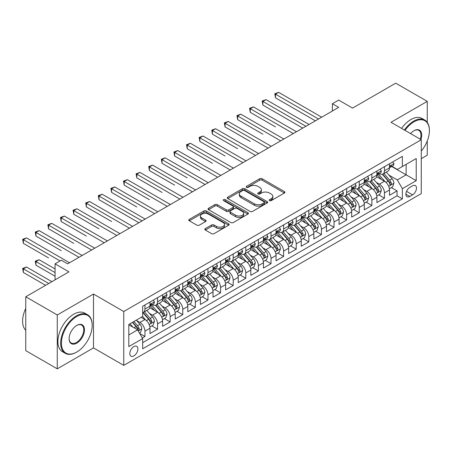 <?xml version="1.0" encoding="UTF-8"?>
<svg xmlns="http://www.w3.org/2000/svg" width="452" height="452" viewBox="0 0 452 452"><rect width="100%" height="100%" fill="white"/><g stroke="black" fill="none" stroke-linecap="round" stroke-linejoin="round"><path stroke-width="0.68" d="M269.528 200.62A1.226 0.706 0 0 0 271.256 200.62L284.404 193.032A1.751 1.011 0 0 0 284.918 192.315A1.751 1.011 0 0 0 284.404 191.603L262.132 178.743A1.751 1.011 0 0 0 259.657 178.743L246.509 186.331A1.226 0.706 0 0 0 246.154 186.834A1.226 0.706 0 0 0 246.509 187.331A1.226 0.706 0 0 0 248.244 187.331L249.945 186.348A5.599 3.232 0 0 1 257.866 186.348L259.719 187.422A5.599 3.232 0 0 1 261.358 189.71A5.599 3.232 0 0 1 259.719 191.993L258.019 192.976A1.226 0.706 0 0 0 257.663 193.479A1.226 0.706 0 0 0 258.019 193.976A1.226 0.706 0 0 0 259.753 193.976L261.454 192.993A5.599 3.232 0 0 1 269.369 192.993L271.228 194.066A5.599 3.232 0 0 1 272.867 196.354A5.599 3.232 0 0 1 271.228 198.637L269.528 199.62A1.226 0.706 0 0 0 269.166 200.117A1.226 0.706 0 0 0 269.528 200.62L269.528 199.62M133.849 355.916A5.706 3.294 120 0 0 137.577 350.888A5.706 3.294 120 0 0 136.702 346.317A5.706 3.294 120 0 0 133.849 346.599A5.706 3.294 120 0 0 130.119 351.628A5.706 3.294 120 0 0 130.995 356.199A5.706 3.294 120 0 0 133.849 355.916M205.338 228.605A1.751 1.011 0 0 0 204.824 229.322A1.751 1.011 0 0 0 205.338 230.034L211.587 233.644A1.751 1.011 0 0 0 214.062 233.644L228.661 225.215A1.751 1.011 0 0 0 229.175 224.497A1.751 1.011 0 0 0 228.661 223.785L206.389 210.926A1.751 1.011 0 0 0 203.914 210.926L189.315 219.356A1.751 1.011 0 0 0 188.8 220.067A1.751 1.011 0 0 0 189.315 220.785L196.863 225.141A1.751 1.011 0 0 0 199.338 225.141L205.587 221.536A1.751 1.011 0 0 0 206.095 220.819A1.751 1.011 0 0 0 205.587 220.107L201.841 217.943A4.678 2.701 0 0 1 200.473 216.033A4.678 2.701 0 0 1 203.36 213.536A4.678 2.701 0 0 1 208.462 214.124L223.124 222.587A4.678 2.701 0 0 1 224.497 224.497A4.678 2.701 0 0 1 221.604 226.994A4.678 2.701 0 0 1 216.502 226.412L214.062 225A1.751 1.011 0 0 0 211.587 225L205.338 228.605L205.338 230.034L211.587 226.452L211.587 225M427.259 122.334L427.259 101.361L395.743 83.168L352.566 108.096L338.701 100.09L332.395 103.728L338.701 107.367L67.664 263.844L61.365 260.205L55.059 263.844L55.059 279.856M57.268 314.976L57.268 368.832L93.507 347.91L93.507 294.049L57.268 314.976L25.753 296.778L68.93 271.85L55.059 263.844M93.507 294.049L123.763 311.518L421.27 139.753L421.27 193.614L123.763 365.374L123.763 311.518M427.259 101.361L391.014 122.289L421.27 139.753M250.069 211.423A1.751 1.011 0 0 0 252.544 211.423L267.143 202.993A1.751 1.011 0 0 0 267.657 202.281A1.751 1.011 0 0 0 267.143 201.569L244.871 188.71A1.751 1.011 0 0 0 242.396 188.71L227.797 197.14A1.751 1.011 0 0 0 227.283 197.852A1.751 1.011 0 0 0 227.797 198.564L250.069 211.423M224.017 200.886A1.226 0.706 0 0 1 225.26 201.055L247.882 214.118L233.3 222.537A1.751 1.011 0 0 1 230.825 222.537L208.553 209.677L208.553 208.248A1.751 1.011 0 0 0 208.044 208.96A1.751 1.011 0 0 0 208.553 209.677M208.553 208.248L214.802 204.637A1.751 1.011 0 0 1 217.276 204.637L226.311 209.852A1.751 1.011 0 0 0 228.785 209.852L232.933 207.462A1.751 1.011 0 0 0 233.441 206.745A1.751 1.011 0 0 0 232.933 206.033L223.525 200.603A1.226 0.706 0 0 1 223.169 200.1A1.226 0.706 0 0 1 223.926 199.451A1.226 0.706 0 0 1 225.26 199.603L247.905 212.677A1.751 1.011 0 0 1 248.414 213.389A1.751 1.011 0 0 1 247.905 214.107L247.905 212.677M57.268 368.832L25.753 350.639L25.753 296.778M421.27 158.68L427.259 155.222L427.259 140.973M142.329 337.994L144.945 336.48L139.713 333.463M136.736 320.609L139.9 322.434A7.13 4.119 60 0 1 144.945 331.169L149.985 328.259L149.985 333.57L157.55 329.203L151.815 325.892M149.341 313.332L152.505 315.157A7.13 4.119 60 0 1 157.55 323.892L162.59 320.976L162.59 326.293L170.155 321.926L164.421 318.615M161.946 306.049L165.11 307.88A7.13 4.119 60 0 1 170.155 316.615L175.195 313.699L175.195 319.016L182.761 314.648L177.026 311.338M174.551 298.772L177.721 300.603A7.13 4.119 60 0 1 182.761 309.332L187.806 306.422L187.806 311.739L195.366 307.371L189.631 304.06M187.162 291.495L190.326 293.32A7.13 4.119 60 0 1 195.366 302.055L200.411 299.145L200.411 304.456L207.971 300.088L202.236 296.778M199.767 284.218L202.931 286.043A7.13 4.119 60 0 1 207.971 294.777L213.016 291.868L213.016 297.179L220.582 292.811L214.841 289.5M212.372 276.94L215.536 278.765A7.13 4.119 60 0 1 220.582 287.5L225.621 284.59L225.621 289.901L233.187 285.534L227.452 282.223M224.977 269.663L228.141 271.488A7.13 4.119 60 0 1 233.187 280.223L238.227 277.313L238.227 282.624L245.792 278.257L240.057 274.946M237.582 262.38L240.746 264.211A7.13 4.119 60 0 1 245.792 272.946L250.832 270.03L250.832 275.347L258.397 270.98L252.662 267.669M250.188 255.103L253.357 256.934A7.13 4.119 60 0 1 258.397 265.663L263.443 262.753L263.443 268.07L271.002 263.702L265.267 260.392M262.798 247.826L265.962 249.657A7.13 4.119 60 0 1 271.002 258.386L276.048 255.476L276.048 260.787L283.607 256.425L277.873 253.109M275.404 240.549L278.568 242.374A7.13 4.119 60 0 1 283.607 251.109L288.653 248.199L288.653 253.51L296.218 249.142L290.478 245.831M288.009 233.272L291.173 235.096A7.13 4.119 60 0 1 296.218 243.831L301.258 240.922L301.258 246.233L308.823 241.865L303.089 238.554M300.614 225.994L303.778 227.819A7.13 4.119 60 0 1 308.823 236.554L313.863 233.644L313.863 238.955L321.428 234.588L315.694 231.277M313.219 218.712L316.389 220.542A7.13 4.119 60 0 1 321.428 229.277L326.468 226.362L326.468 231.678L334.034 227.311L328.299 224M325.83 211.434L328.994 213.265A7.13 4.119 60 0 1 334.034 222L339.079 219.084L339.079 224.401L346.639 220.034L340.904 216.723M338.435 204.157L341.599 205.988A7.13 4.119 60 0 1 346.639 214.717L351.684 211.807L351.684 217.118L359.25 212.756L353.509 209.44M351.04 196.88L354.204 198.705A7.13 4.119 60 0 1 359.25 207.44L364.289 204.53L364.289 209.841L371.855 205.474L366.114 202.163M363.645 189.603L366.809 191.428A7.13 4.119 60 0 1 371.855 200.163L376.895 197.253L376.895 202.564L384.46 198.196L384.46 192.885A7.13 4.119 -120 0 0 379.414 184.15L376.25 182.325M378.725 194.885L384.46 198.196M149.985 328.259A7.13 4.119 -120 0 0 144.945 319.524L141.16 317.338M162.59 320.976A7.13 4.119 -120 0 0 157.55 312.247L149.753 307.744M175.195 313.699A7.13 4.119 -120 0 0 170.155 304.97L162.358 300.467M187.806 306.422A7.13 4.119 -120 0 0 182.761 297.687L174.964 293.19M200.411 299.145A7.13 4.119 -120 0 0 195.366 290.41L187.569 285.913M213.016 291.868A7.13 4.119 -120 0 0 207.971 283.133L200.179 278.63M225.621 284.59A7.13 4.119 -120 0 0 220.582 275.856L212.785 271.353M238.227 277.313A7.13 4.119 -120 0 0 233.187 268.578L225.39 264.075M250.832 270.03A7.13 4.119 -120 0 0 245.792 261.301L237.995 256.798M263.443 262.753A7.13 4.119 -120 0 0 258.397 254.018L250.6 249.521M276.048 255.476A7.13 4.119 -120 0 0 271.002 246.741L263.205 242.244M288.653 248.199A7.13 4.119 -120 0 0 283.607 239.464L275.816 234.961M301.258 240.922A7.13 4.119 -120 0 0 296.218 232.187L288.421 227.684M313.863 233.644A7.13 4.119 -120 0 0 308.823 224.91L301.026 220.406M326.468 226.362A7.13 4.119 -120 0 0 321.428 217.632L313.631 213.129M339.079 219.084A7.13 4.119 -120 0 0 334.034 210.349L326.237 205.852M351.684 211.807A7.13 4.119 -120 0 0 346.639 203.072L338.847 198.575M364.289 204.53A7.13 4.119 -120 0 0 359.25 195.795L351.453 191.298M376.895 197.253A7.13 4.119 -120 0 0 371.855 188.518L364.058 184.015M412.569 185.823L409.8 187.427A5.526 3.192 120 0 0 406.19 192.298A5.526 3.192 120 0 0 407.032 196.727A5.526 3.192 120 0 0 409.8 196.45L412.569 194.852A5.526 3.192 120 0 0 416.179 189.981A5.526 3.192 120 0 0 415.331 185.552A5.526 3.192 120 0 0 412.569 185.823M128.809 334.955L137.628 329.858L142.674 338.593L142.674 348.78L402.359 198.852L402.359 188.665L397.319 179.93L388.856 175.048M142.674 338.593L128.809 346.599L128.809 324.474L142.674 316.468L142.674 306.275L402.359 156.347L402.359 166.539L416.224 158.533L416.224 180.659L402.359 188.665M152.443 304.637L152.505 304.676A7.13 4.119 60 0 0 156.07 305.027L161.115 302.117A7.13 4.119 -120 0 0 162.59 298.851L162.59 294.777M165.048 297.359L165.11 297.399A7.13 4.119 60 0 0 168.675 297.749L173.721 294.84A7.13 4.119 -120 0 0 175.195 291.574L175.195 287.5M177.653 290.082L177.721 290.122A7.13 4.119 60 0 0 181.286 290.472L186.326 287.562A7.13 4.119 -120 0 0 187.806 284.297L187.806 280.223M190.258 282.805L190.326 282.839A7.13 4.119 60 0 0 193.891 283.195L198.931 280.285A7.13 4.119 -120 0 0 200.411 277.019L200.411 272.946M202.863 275.528L202.931 275.562A7.13 4.119 60 0 0 206.496 275.918L211.536 273.008A7.13 4.119 -120 0 0 213.016 269.742L213.016 265.663M215.468 268.245L215.536 268.285A7.13 4.119 60 0 0 219.101 268.641L224.147 265.725A7.13 4.119 -120 0 0 225.621 262.465L225.621 258.386M228.079 260.968L228.141 261.007A7.13 4.119 60 0 0 231.706 261.363L236.752 258.448A7.13 4.119 -120 0 0 238.227 255.182L238.227 251.109M240.684 253.691L240.746 253.73A7.13 4.119 60 0 0 244.317 254.08L249.357 251.171A7.13 4.119 -120 0 0 250.832 247.905L250.832 243.831M253.289 246.413L253.357 246.453A7.13 4.119 60 0 0 256.922 246.803L261.962 243.894A7.13 4.119 -120 0 0 263.443 240.628L263.443 236.554M265.895 239.136L265.962 239.176A7.13 4.119 60 0 0 269.528 239.526L274.567 236.616A7.13 4.119 -120 0 0 276.048 233.351L276.048 229.277M278.5 231.859L278.568 231.893A7.13 4.119 60 0 0 282.133 232.249L287.178 229.339A7.13 4.119 -120 0 0 288.653 226.073L288.653 221.994M291.105 224.576L291.173 224.616A7.13 4.119 60 0 0 294.738 224.972L299.783 222.056A7.13 4.119 -120 0 0 301.258 218.796L301.258 214.717M303.716 217.299L303.778 217.339A7.13 4.119 60 0 0 307.343 217.694L312.388 214.779A7.13 4.119 -120 0 0 313.863 211.519L313.863 207.44M316.321 210.022L316.389 210.061A7.13 4.119 60 0 0 319.954 210.412L324.994 207.502A7.13 4.119 -120 0 0 326.468 204.236L326.468 200.163M328.926 202.745L328.994 202.784A7.13 4.119 60 0 0 332.559 203.134L337.599 200.225A7.13 4.119 -120 0 0 339.079 196.959L339.079 192.885M341.531 195.467L341.599 195.507A7.13 4.119 60 0 0 345.164 195.857L350.204 192.947A7.13 4.119 -120 0 0 351.684 189.682L351.684 185.608M354.136 188.19L354.204 188.224A7.13 4.119 60 0 0 357.769 188.58L362.815 185.67A7.13 4.119 -120 0 0 364.289 182.405L364.289 178.331M366.747 180.913L366.809 180.947A7.13 4.119 60 0 0 370.374 181.303L375.42 178.393A7.13 4.119 -120 0 0 376.895 175.127L376.895 171.048M142.674 342.667L397.065 195.795L397.065 190.919L389.5 195.287L389.5 189.976A7.13 4.119 -120 0 0 384.46 181.241L376.663 176.738M379.352 173.63L379.414 173.67A7.13 4.119 -120 0 0 382.98 174.026A7.13 4.119 -120 0 0 384.46 170.76L384.46 166.681M382.98 174.026L388.025 171.11A7.13 4.119 -120 0 0 389.5 167.85L389.5 163.771M144.945 304.964L144.945 309.044A7.13 4.119 60 0 1 143.465 312.309A7.13 4.119 60 0 1 142.674 312.598M143.465 312.309L148.51 309.394A7.13 4.119 -120 0 0 149.985 306.134L149.985 302.055M157.55 297.687L157.55 301.767A7.13 4.119 60 0 1 156.07 305.027M170.155 290.41L170.155 294.489A7.13 4.119 60 0 1 168.675 297.749M182.761 283.133L182.761 287.206A7.13 4.119 60 0 1 181.286 290.472M195.366 275.856L195.366 279.929A7.13 4.119 60 0 1 193.891 283.195M207.971 268.578L207.971 272.652A7.13 4.119 60 0 1 206.496 275.918M220.582 261.301L220.582 265.375A7.13 4.119 60 0 1 219.101 268.641M233.187 254.018L233.187 258.098A7.13 4.119 60 0 1 231.706 261.363M245.792 246.741L245.792 250.82A7.13 4.119 60 0 1 244.317 254.08M258.397 239.464L258.397 243.538A7.13 4.119 60 0 1 256.922 246.803M271.002 232.187L271.002 236.26A7.13 4.119 60 0 1 269.528 239.526M283.607 224.91L283.607 228.983A7.13 4.119 60 0 1 282.133 232.249M296.218 217.632L296.218 221.706A7.13 4.119 60 0 1 294.738 224.972M308.823 210.349L308.823 214.429A7.13 4.119 60 0 1 307.343 217.694M321.428 203.072L321.428 207.152A7.13 4.119 60 0 1 319.954 210.412M334.034 195.795L334.034 199.869A7.13 4.119 60 0 1 332.559 203.134M346.639 188.518L346.639 192.592A7.13 4.119 60 0 1 345.164 195.857M359.25 181.241L359.25 185.314A7.13 4.119 60 0 1 357.769 188.58M371.855 173.963L371.855 178.037A7.13 4.119 60 0 1 370.374 181.303M371.855 200.163L371.855 205.474M359.25 207.44L359.25 212.756M346.639 214.717L346.639 220.034M334.034 222L334.034 227.311M321.428 229.277L321.428 234.588M308.823 236.554L308.823 241.865M296.218 243.831L296.218 249.142M283.607 251.109L283.607 256.425M271.002 258.386L271.002 263.702M258.397 265.663L258.397 270.98M245.792 272.946L245.792 278.257M233.187 280.223L233.187 285.534M220.582 287.5L220.582 292.811M207.971 294.777L207.971 300.088M195.366 302.055L195.366 307.371M182.761 309.332L182.761 314.648M170.155 316.615L170.155 321.926M157.55 323.892L157.55 329.203M144.945 331.169L144.945 336.48M137.628 329.858L128.809 324.762M397.319 179.93L406.139 174.834L406.139 164.353L416.224 158.533M391.703 166.5L416.224 180.659M391.957 166.353L397.319 169.449L402.359 166.539M93.507 347.91L123.763 365.374M332.395 103.728L332.395 111.006M391.33 187.608L397.065 190.919M397.065 195.795L402.359 198.852M270.013 200.795L271.228 200.095A5.599 3.232 0 0 0 272.867 197.806L272.867 196.354M261.358 189.71L261.358 191.162A5.599 3.232 0 0 1 259.719 193.45L258.51 194.151M284.404 191.603L284.404 193.032L262.132 180.195A1.751 1.011 0 0 0 259.657 180.195L247.001 187.507M267.143 201.569L267.143 202.993L244.871 190.162A1.751 1.011 0 0 0 242.396 190.162L227.819 198.581L227.797 197.14M264.053 202.778A1.226 0.706 0 0 0 264.409 202.281A1.226 0.706 0 0 0 264.053 201.778L244.498 190.495A1.226 0.706 0 0 0 242.769 190.495L240.972 191.529A5.599 3.232 0 0 0 239.334 193.818A5.599 3.232 0 0 0 240.972 196.1L254.34 203.818A5.599 3.232 0 0 0 262.256 203.818L264.053 202.778L264.053 204.236A1.226 0.706 0 0 0 264.409 203.739L264.409 202.281M239.334 193.818L239.334 195.27A5.599 3.232 0 0 0 240.972 197.558L240.972 196.1M264.053 204.236L262.256 205.27A5.599 3.232 0 0 1 254.34 205.27L240.972 197.558M208.575 209.688L214.802 206.095L214.802 204.637M233.441 206.745L233.441 208.202A1.751 1.011 0 0 1 232.933 208.914L228.785 211.31A1.751 1.011 0 0 1 226.311 211.31L217.276 206.095A1.751 1.011 0 0 0 214.802 206.095M235.684 215.265A4.678 2.701 0 0 0 240.786 215.853A4.678 2.701 0 0 0 243.673 213.355A4.678 2.701 0 0 0 242.306 211.446L237.136 208.462A1.751 1.011 0 0 0 234.661 208.462L230.52 210.852A1.751 1.011 0 0 0 230.006 211.57A1.751 1.011 0 0 0 230.52 212.282L235.684 215.265L235.684 216.723A4.678 2.701 0 0 0 240.786 217.305A4.678 2.701 0 0 0 243.673 214.807L243.673 213.355M230.006 211.57L230.006 213.022A1.751 1.011 0 0 0 230.52 213.739L230.52 212.282M235.684 216.723L230.52 213.739M224.497 224.497L224.497 225.955A4.678 2.701 0 0 1 221.604 228.452A4.678 2.701 0 0 1 216.502 227.864L214.062 226.452A1.751 1.011 0 0 0 211.587 226.452M200.473 216.033L200.473 217.491A4.678 2.701 0 0 0 201.841 219.401L201.841 217.943M205.587 220.107L205.587 221.536L201.841 219.401M228.639 225.226L206.389 212.383A1.751 1.011 0 0 0 203.914 212.383L189.337 220.796M389.398 188.727L392.652 186.845L393.912 183.207A4.723 2.729 -120 0 0 392.076 178.766L386.313 172.099M385.161 181.698L378.578 174.077M381.415 179.484L377.595 175.06A11.323 6.537 -120 0 0 377.239 174.664M275.477 126.91L250.267 112.35L250.267 108.712L253.419 106.892L296.467 131.747M382.341 174.28L388.166 181.026A4.723 2.729 60 0 1 389.85 184.28L390.195 184.84L390.833 184.749L391.364 183.405A4.723 2.729 -120 0 0 389.68 180.15L383.917 173.483M382.68 174.173L388.94 181.416A2.407 1.39 60 0 1 389.551 182.359L391.364 183.405M392.844 161.844L393.912 163.697A4.723 2.729 60 0 1 392.935 165.788L390.539 167.172A4.723 2.729 -120 0 0 391.364 166.082L391.262 165.664M318.53 119.012L275.477 94.157L278.63 92.338L321.683 117.192M389.658 167.393L389.68 167.393A4.723 2.729 -120 0 0 390.539 167.172M390.754 165.731L391.364 166.082C391.065 165.37 390.562 165.664 389.85 166.957A4.723 2.729 60 0 1 389.5 167.63M315.377 120.831L275.477 97.796L275.477 94.157L274.788 93.756L278.63 92.338M275.477 97.796L274.788 93.756M421.27 151.053A21.752 12.56 120 0 0 429.4 130.696A21.752 12.56 120 0 0 414.021 121.814A21.752 12.56 120 0 0 405.02 130.374M404.37 129.995A22.284 12.865 -60 0 1 413.642 121.159A22.284 12.865 -60 0 1 424.784 120.057A22.284 12.865 -60 0 1 429.4 130.255A22.284 12.865 -60 0 1 429.4 130.475M410.602 133.594A10.876 6.277 -60 0 1 414.021 130.696L414.021 130.696A10.876 6.277 -60 0 1 420.908 139.544M401.596 128.396A22.284 12.865 -60 0 1 410.868 119.56A22.284 12.865 -60 0 1 422.01 118.452L424.784 120.057M420.247 139.165A10.339 5.972 120 0 0 418.812 130.402A10.339 5.972 120 0 0 413.829 130.809M76.428 352.238L76.806 352.018A21.752 12.56 120 0 0 92.185 325.383A21.752 12.56 120 0 0 76.806 316.502A21.752 12.56 120 0 0 61.427 343.141A21.752 12.56 120 0 0 76.806 352.018L76.428 352.238A22.284 12.865 -60 0 1 65.286 353.34A22.284 12.865 -60 0 1 61.867 335.486A22.284 12.865 -60 0 1 76.428 315.846A22.284 12.865 -60 0 1 87.569 314.745A22.284 12.865 -60 0 1 92.185 324.943A22.284 12.865 -60 0 1 92.185 325.163M76.806 343.141A10.876 6.277 -60 0 1 69.116 338.701A10.876 6.277 -60 0 1 76.806 325.383L76.806 325.383A10.876 6.277 -60 0 1 84.496 329.824A10.876 6.277 -60 0 1 76.806 343.141M69.116 338.48A10.339 5.972 120 0 0 71.258 343A10.339 5.972 120 0 0 76.428 342.486A10.339 5.972 120 0 0 83.185 333.373A10.339 5.972 120 0 0 81.597 325.09A10.339 5.972 120 0 0 76.614 325.496M65.286 353.34L62.512 351.741A22.284 12.865 -60 0 1 59.099 333.887A22.284 12.865 -60 0 1 73.653 314.247A22.284 12.865 -60 0 1 84.795 313.146L87.569 314.745M25.753 330.259A22.284 12.865 -60 0 1 25.753 308.422M376.787 196.004L380.047 194.123L381.307 190.484A4.723 2.729 -120 0 0 379.465 186.049L373.708 179.376M372.555 188.981L365.973 181.359M368.809 186.761L364.984 182.337A11.323 6.537 -120 0 0 364.634 181.941M262.872 134.188L237.662 119.633L237.662 115.989L240.814 114.17L283.862 139.024M369.736 181.557L375.561 188.303A4.723 2.729 60 0 1 377.245 191.558L377.589 192.117L378.228 192.027L378.759 190.682A4.723 2.729 -120 0 0 377.07 187.427L371.312 180.76M370.075 181.45L376.335 188.693A2.407 1.39 60 0 1 376.945 189.637L378.759 190.682M364.182 203.281L367.442 201.4L368.702 197.761A4.723 2.729 -120 0 0 366.86 193.326L361.103 186.659M359.95 196.258L353.362 188.637M356.199 194.038L352.379 189.614A11.323 6.537 -120 0 0 352.029 189.218M250.267 141.465L225.056 126.91L225.056 123.272L228.203 121.452L271.256 146.307M357.125 188.834L362.956 195.58A4.723 2.729 60 0 1 364.64 198.835L364.979 199.394L365.617 199.304L366.148 197.965A4.723 2.729 -120 0 0 364.465 194.71L358.707 188.038M357.47 188.727L363.73 195.976A2.407 1.39 60 0 1 364.335 196.914L366.148 197.965M351.577 210.559L354.837 208.677L356.097 205.038A4.723 2.729 -120 0 0 354.255 200.603L348.498 193.936M347.339 203.536L340.757 195.914M343.593 201.315L339.774 196.891A11.323 6.537 -120 0 0 339.424 196.496M237.662 148.742L212.446 134.188L212.446 130.549L215.598 128.73L258.651 153.584M344.52 196.112L350.345 202.858A4.723 2.729 60 0 1 352.029 206.112L352.374 206.671L353.012 206.587L353.543 205.242A4.723 2.729 -120 0 0 351.859 201.987L346.102 195.315M344.865 196.004L351.125 203.253A2.407 1.39 60 0 1 351.729 204.191L353.543 205.242M338.972 217.836L342.226 215.954L343.486 212.316A4.723 2.729 -120 0 0 341.65 207.88L335.887 201.213M334.734 210.813L328.152 203.191M330.988 208.592L327.169 204.168A11.323 6.537 -120 0 0 326.819 203.779M225.056 156.019L199.84 141.465L199.84 137.826L202.993 136.007L246.046 160.861M331.915 203.394L337.74 210.135A4.723 2.729 60 0 1 339.424 213.389L339.768 213.954L340.407 213.864L340.938 212.519A4.723 2.729 -120 0 0 339.254 209.265L333.491 202.598M332.26 203.281L338.52 210.53A2.407 1.39 60 0 1 339.124 211.474L340.938 212.519M380.234 169.121L381.307 170.975A4.723 2.729 60 0 1 380.33 173.065L377.934 174.449A4.723 2.729 -120 0 0 378.759 173.365L378.657 172.941M305.925 126.289L262.872 101.434L266.025 99.615L309.072 124.469M377.053 174.67L377.07 174.67A4.723 2.729 -120 0 0 377.934 174.449M378.149 173.009L378.759 173.365C378.46 172.653 377.957 172.941 377.245 174.235A4.723 2.729 60 0 1 376.895 174.907M302.772 128.108L262.872 105.073L262.872 101.434L262.177 101.033L266.025 99.615M262.872 105.073L262.177 101.033M367.629 176.399L368.702 178.257A4.723 2.729 60 0 1 367.725 180.348L365.329 181.727A4.723 2.729 -120 0 0 366.148 180.642L366.052 180.224M293.314 133.566L249.572 108.31L253.419 106.892M364.448 181.947L364.465 181.947A4.723 2.729 -120 0 0 365.329 181.727M365.538 180.286L366.148 180.642C365.854 179.93 365.352 180.218 364.64 181.512A4.723 2.729 60 0 1 364.289 182.184M250.267 112.35L249.572 108.31M355.023 183.676L356.097 185.535A4.723 2.729 60 0 1 355.119 187.625L352.724 189.004A4.723 2.729 -120 0 0 353.543 187.919L353.447 187.501M280.709 140.849L236.967 115.593L240.814 114.17M351.842 189.23L351.859 189.23A4.723 2.729 -120 0 0 352.724 189.004M352.933 187.569L353.543 187.919C353.249 187.207 352.741 187.495 352.029 188.789A4.723 2.729 60 0 1 351.684 189.461M237.662 119.633L236.967 115.593M342.418 190.953L343.486 192.812A4.723 2.729 60 0 1 342.509 194.902L340.113 196.287A4.723 2.729 -120 0 0 340.938 195.196L340.836 194.778M268.104 148.126L224.361 122.871L228.203 121.452M339.237 196.507L339.254 196.507A4.723 2.729 -120 0 0 340.113 196.287M340.328 194.846L340.938 195.196C340.638 194.484 340.136 194.778 339.424 196.072A4.723 2.729 60 0 1 339.079 196.744M225.056 126.91L224.361 122.871M326.367 225.113L329.621 223.237L330.881 219.593A4.723 2.729 -120 0 0 329.045 215.158L323.282 208.491M322.129 218.09L315.547 210.468M318.383 215.87L314.564 211.451A11.323 6.537 -120 0 0 314.213 211.056M212.446 163.302L187.235 148.742L187.235 145.103L190.388 143.284L233.435 168.138M319.31 210.672L325.135 217.418A4.723 2.729 60 0 1 326.819 220.672L327.163 221.231L327.802 221.141L328.333 219.796A4.723 2.729 -120 0 0 326.649 216.542L320.886 209.875M319.654 210.559L325.909 217.807A2.407 1.39 60 0 1 326.519 218.751L328.333 219.796M329.813 198.236L330.881 200.089A4.723 2.729 60 0 1 329.903 202.18L327.508 203.564A4.723 2.729 -120 0 0 328.333 202.473L328.231 202.055M255.499 155.403L211.756 130.148L215.598 128.73M326.626 203.784L326.649 203.784A4.723 2.729 -120 0 0 327.508 203.564M327.723 202.123L328.333 202.473C328.033 201.761 327.531 202.055 326.819 203.349A4.723 2.729 60 0 1 326.468 204.022M212.446 134.188L211.756 130.148M313.761 232.396L317.016 230.514L318.276 226.876A4.723 2.729 -120 0 0 316.434 222.435L310.677 215.768M309.524 225.367L302.942 217.745M305.778 223.152L301.959 218.728A11.323 6.537 -120 0 0 301.603 218.333M199.84 170.579L174.63 156.019L174.63 152.38L177.783 150.561L220.83 175.416M306.705 217.949L312.53 224.695A4.723 2.729 60 0 1 314.213 227.949L314.558 228.509L315.197 228.418L315.728 227.073A4.723 2.729 -120 0 0 314.044 223.819L308.281 217.152M307.044 217.836L313.304 225.085A2.407 1.39 60 0 1 313.914 226.028L315.728 227.073M317.208 205.513L318.276 207.366A4.723 2.729 60 0 1 317.298 209.457L314.903 210.841A4.723 2.729 -120 0 0 315.728 209.751L315.626 209.332M242.893 162.68L199.151 137.425L202.993 136.007M314.021 211.061L314.044 211.061A4.723 2.729 -120 0 0 314.903 210.841M315.117 209.4L315.728 209.751C315.428 209.039 314.925 209.332 314.213 210.626A4.723 2.729 60 0 1 313.863 211.299M199.84 141.465L199.151 137.425M301.151 239.673L304.411 237.792L305.671 234.153A4.723 2.729 -120 0 0 303.829 229.718L298.071 223.045M296.919 232.65L290.337 225.028M293.173 230.43L289.348 226.006A11.323 6.537 -120 0 0 288.997 225.61M187.235 177.856L162.025 163.296L162.025 159.658L165.178 157.838L208.225 182.693M294.099 225.226L299.925 231.972A4.723 2.729 60 0 1 301.608 235.226L301.953 235.786L302.591 235.695L303.122 234.351A4.723 2.729 -120 0 0 301.433 231.096L295.676 224.429M294.438 225.119L300.699 232.362A2.407 1.39 60 0 1 301.303 233.305L303.122 234.351M304.597 212.79L305.671 214.643A4.723 2.729 60 0 1 304.693 216.734L302.298 218.118A4.723 2.729 -120 0 0 303.122 217.028L303.021 216.61M230.288 169.958L186.54 144.702L190.388 143.284M301.416 218.339L301.433 218.339A4.723 2.729 -120 0 0 302.298 218.118M302.512 216.677L303.122 217.028C302.823 216.322 302.32 216.61 301.608 217.904A4.723 2.729 60 0 1 301.258 218.576M187.235 148.742L186.54 144.702M288.545 246.95L291.806 245.069L293.065 241.43A4.723 2.729 -120 0 0 291.224 236.995L285.466 230.322M284.308 239.927L277.726 232.305M280.562 237.707L276.743 233.283A11.323 6.537 -120 0 0 276.392 232.887M174.63 185.134L149.42 170.579L149.42 166.941L152.567 165.121L195.62 189.976M281.489 232.503L287.314 239.249A4.723 2.729 60 0 1 289.003 242.504L289.342 243.063L289.981 242.973L290.512 241.634A4.723 2.729 -120 0 0 288.828 238.379L283.071 231.706M281.833 232.396L288.093 239.645A2.407 1.39 60 0 1 288.698 240.583L290.512 241.634M291.992 220.067L293.065 221.926A4.723 2.729 60 0 1 292.088 224.017L289.692 225.395A4.723 2.729 -120 0 0 290.512 224.311L290.416 223.887M217.678 177.235L173.935 151.979L177.783 150.561M288.811 225.616L288.828 225.616A4.723 2.729 -120 0 0 289.692 225.395M289.901 223.955L290.512 224.311C290.218 223.599 289.709 223.887 289.003 225.181A4.723 2.729 60 0 1 288.653 225.853M174.63 156.019L173.935 151.979M275.94 254.227L279.2 252.346L280.46 248.707A4.723 2.729 -120 0 0 278.618 244.272L272.861 237.605M271.703 247.204L265.121 239.583M267.957 244.984L264.137 240.56A11.323 6.537 -120 0 0 263.787 240.165M162.025 192.411L136.809 177.856L136.809 174.218L139.962 172.398L183.015 197.253M268.883 239.78L274.709 246.526A4.723 2.729 60 0 1 276.392 249.781L276.737 250.34L277.375 250.25L277.907 248.911A4.723 2.729 -120 0 0 276.223 245.656L270.465 238.984M269.228 239.673L275.488 246.922A2.407 1.39 60 0 1 276.093 247.86L277.907 248.911M263.335 261.505L266.59 259.623L267.85 255.985A4.723 2.729 -120 0 0 266.013 251.549L260.25 244.882M259.098 254.482L252.515 246.86M255.352 252.261L251.532 247.837A11.323 6.537 -120 0 0 251.182 247.447M149.42 199.688L124.204 185.134L124.204 181.495L127.357 179.676L170.404 204.53M256.278 247.063L262.103 253.804A4.723 2.729 60 0 1 263.787 257.058L264.132 257.623L264.77 257.533L265.301 256.188A4.723 2.729 -120 0 0 263.618 252.934L257.855 246.267M256.623 246.95L262.883 254.199A2.407 1.39 60 0 1 263.488 255.137L265.301 256.188M250.73 268.782L253.984 266.9L255.244 263.262A4.723 2.729 -120 0 0 253.408 258.827L247.645 252.159M246.493 261.759L239.91 254.137M242.747 259.538L238.927 255.114A11.323 6.537 -120 0 0 238.577 254.725M136.809 206.971L111.599 192.411L111.599 188.772L114.751 186.953L157.799 211.807M243.673 254.34L249.498 261.087A4.723 2.729 60 0 1 251.182 264.341L251.527 264.9L252.165 264.81L252.696 263.465A4.723 2.729 -120 0 0 251.013 260.211L245.25 253.544M244.012 254.227L250.272 261.476A2.407 1.39 60 0 1 250.883 262.42L252.696 263.465M238.119 276.065L241.379 274.183L242.639 270.539A4.723 2.729 -120 0 0 240.797 266.104L235.04 259.437M233.887 269.036L227.305 261.414M230.141 266.821L226.322 262.397A11.323 6.537 -120 0 0 225.966 262.002M124.204 214.248L138.888 222.723M231.068 261.618L236.893 268.364A4.723 2.729 60 0 1 238.577 271.618L238.922 272.177L239.56 272.087L240.091 270.742A4.723 2.729 -120 0 0 238.407 267.488L232.644 260.821M231.407 261.505L237.667 268.754A2.407 1.39 60 0 1 238.277 269.697L240.091 270.742M225.514 283.342L228.774 281.46L230.034 277.822A4.723 2.729 -120 0 0 228.192 273.387L222.435 266.714M221.282 276.313L214.694 268.697M217.536 274.098L213.711 269.674A11.323 6.537 -120 0 0 213.361 269.279M111.599 221.525L86.388 206.965L86.388 203.327L89.541 201.507L132.589 226.362M218.457 268.895L224.288 275.641A4.723 2.729 60 0 1 225.972 278.895L226.316 279.455L226.955 279.364L227.48 278.02A4.723 2.729 -120 0 0 225.797 274.765L220.039 268.098M218.802 268.787L225.062 276.031A2.407 1.39 60 0 1 225.667 276.974L227.48 278.02M212.909 290.619L216.169 288.738L217.429 285.099A4.723 2.729 -120 0 0 215.587 280.664L209.83 273.991M208.671 283.596L202.089 275.974M204.925 281.376L201.106 276.952A11.323 6.537 -120 0 0 200.756 276.556M98.994 228.802L73.783 214.248L73.783 210.609L76.93 208.784L119.983 233.644M205.852 276.172L211.677 282.918A4.723 2.729 60 0 1 213.367 286.172L213.706 286.732L214.344 286.641L214.875 285.297A4.723 2.729 -120 0 0 213.191 282.042L207.434 275.375M206.197 276.065L212.457 283.308A2.407 1.39 60 0 1 213.061 284.251L214.875 285.297M200.304 297.896L203.564 296.015L204.824 292.376A4.723 2.729 -120 0 0 202.982 287.941L197.219 281.274M196.066 290.873L189.484 283.251M192.32 288.653L188.501 284.229A11.323 6.537 -120 0 0 188.151 283.833M86.388 236.08L61.173 221.525L61.173 217.887L64.325 216.067L107.378 240.922M193.247 283.449L199.072 290.195A4.723 2.729 60 0 1 200.756 293.45L201.1 294.009L201.739 293.919L202.27 292.58A4.723 2.729 -120 0 0 200.586 289.325L194.829 282.653M193.592 283.342L199.852 290.591A2.407 1.39 60 0 1 200.456 291.529L202.27 292.58M187.699 305.173L190.953 303.292L192.213 299.653A4.723 2.729 -120 0 0 190.377 295.218L184.614 288.551M183.461 298.151L176.879 290.529M179.715 295.93L175.896 291.506A11.323 6.537 -120 0 0 175.545 291.111M73.783 243.357L48.567 228.802L48.567 225.164L51.72 223.344L94.767 248.199M180.642 290.732L186.467 297.472A4.723 2.729 60 0 1 188.151 300.727L188.495 301.286L189.134 301.202L189.665 299.857A4.723 2.729 -120 0 0 187.981 296.602L182.218 289.93M180.986 290.619L187.247 297.868A2.407 1.39 60 0 1 187.851 298.806L189.665 299.857M175.093 312.451L178.348 310.569L179.608 306.931A4.723 2.729 -120 0 0 177.772 302.495L172.009 295.828M170.856 305.428L164.274 297.806M167.11 303.207L163.291 298.783A11.323 6.537 -120 0 0 162.94 298.393M61.173 250.634L35.962 236.08L35.962 232.441L39.115 230.622L82.162 255.476M168.037 298.009L173.862 304.75A4.723 2.729 60 0 1 175.545 308.01L175.89 308.569L176.529 308.479L177.06 307.134A4.723 2.729 -120 0 0 175.376 303.88L169.613 297.213M168.376 297.896L174.636 305.145A2.407 1.39 60 0 1 175.246 306.089L177.06 307.134M162.483 319.728L165.743 317.852L167.003 314.208A4.723 2.729 -120 0 0 165.161 309.773L159.403 303.106M158.251 312.705L151.669 305.083M154.505 310.484L150.68 306.066A11.323 6.537 -120 0 0 150.33 305.671M48.567 257.917L23.357 243.357L23.357 239.718L26.51 237.899L69.557 262.753M155.431 305.286L161.257 312.033A4.723 2.729 60 0 1 162.94 315.287L163.285 315.846L163.923 315.756L164.455 314.411A4.723 2.729 -120 0 0 162.765 311.157L157.008 304.49M155.77 305.173L162.031 312.422A2.407 1.39 60 0 1 162.641 313.366L164.455 314.411M149.878 327.011L153.138 325.129L154.398 321.491A4.723 2.729 -120 0 0 152.556 317.05L146.798 310.383M145.646 319.982L142.629 316.49M141.9 317.767L141.408 317.197M55.059 268.94L39.115 259.736L35.962 261.555L35.962 265.194L55.059 276.217M142.821 312.564L148.651 319.31A4.723 2.729 60 0 1 150.335 322.564L150.68 323.123L151.313 323.033L151.844 321.688A4.723 2.729 -120 0 0 150.16 318.434L144.403 311.767M143.165 312.451L149.426 319.7A2.407 1.39 60 0 1 150.03 320.643L151.844 321.688M35.962 265.194L35.267 261.154L55.059 272.579M35.267 261.154L39.115 259.736M279.387 227.345L280.46 229.204A4.723 2.729 60 0 1 279.477 231.294L277.087 232.673A4.723 2.729 -120 0 0 277.907 231.588L277.81 231.17M205.072 184.512L161.33 159.262L165.178 157.838M276.206 232.899L276.223 232.899A4.723 2.729 -120 0 0 277.087 232.673M277.296 231.232L277.907 231.588C277.613 230.876 277.104 231.164 276.392 232.458A4.723 2.729 60 0 1 276.048 233.13M162.025 163.296L161.33 159.262M266.782 234.622L267.85 236.481A4.723 2.729 60 0 1 266.872 238.571L264.476 239.955A4.723 2.729 -120 0 0 265.301 238.865L265.2 238.447M192.467 191.795L148.725 166.539L152.567 165.121M263.601 240.176L263.618 240.176A4.723 2.729 -120 0 0 264.476 239.955M264.691 238.515L265.301 238.865C265.002 238.153 264.499 238.447 263.787 239.741A4.723 2.729 60 0 1 263.443 240.413M149.42 170.579L148.725 166.539M254.177 241.905L255.244 243.758A4.723 2.729 60 0 1 254.267 245.848L251.871 247.233A4.723 2.729 -120 0 0 252.696 246.142L252.595 245.724M179.862 199.072L136.12 173.817L139.962 172.398M250.99 247.453L251.013 247.453A4.723 2.729 -120 0 0 251.871 247.233M252.086 245.792L252.696 246.142C252.397 245.43 251.894 245.724 251.182 247.018A4.723 2.729 60 0 1 250.832 247.69M136.809 177.856L136.12 173.817M241.566 249.182L242.639 251.035A4.723 2.729 60 0 1 241.662 253.126L239.266 254.51A4.723 2.729 -120 0 0 240.091 253.419L239.989 253.001M167.257 206.349L123.515 181.094L127.357 179.676M238.385 254.73L238.407 254.73A4.723 2.729 -120 0 0 239.266 254.51M239.481 253.069L240.091 253.419C239.792 252.708 239.289 253.001 238.577 254.295A4.723 2.729 60 0 1 238.227 254.968M124.204 185.134L123.515 181.094M228.961 256.459L230.034 258.312A4.723 2.729 60 0 1 229.057 260.403L226.661 261.787A4.723 2.729 -120 0 0 227.48 260.697L227.384 260.279M154.652 213.626L110.904 188.371L114.751 186.953M225.78 262.007L225.797 262.007A4.723 2.729 -120 0 0 226.661 261.787M226.876 260.346L227.48 260.697C227.186 259.985 226.684 260.279 225.972 261.572A4.723 2.729 60 0 1 225.621 262.245M111.599 192.411L110.904 188.371M216.355 263.736L217.429 265.59A4.723 2.729 60 0 1 216.451 267.68L214.056 269.064A4.723 2.729 -120 0 0 214.875 267.979L214.779 267.556M142.041 220.904L98.994 196.049L102.146 194.23L145.194 219.084M213.174 269.285L213.191 269.285A4.723 2.729 -120 0 0 214.056 269.064M214.265 267.624L214.875 267.979C214.581 267.268 214.073 267.556 213.367 268.85A4.723 2.729 60 0 1 213.016 269.522M138.894 222.723L98.994 199.688L98.994 196.049L98.299 195.648L102.146 194.23M98.994 199.688L98.299 195.648M203.75 271.014L204.824 272.872A4.723 2.729 60 0 1 203.841 274.963L201.451 276.341A4.723 2.729 -120 0 0 202.27 275.257L202.174 274.839M129.436 228.181L85.694 202.931L89.541 201.507M200.569 276.567L200.586 276.567A4.723 2.729 -120 0 0 201.451 276.341M201.66 274.901L202.27 275.257C201.976 274.545 201.468 274.833 200.756 276.127A4.723 2.729 60 0 1 200.411 276.799M86.388 206.965L85.694 202.931M191.145 278.291L192.213 280.15A4.723 2.729 60 0 1 191.236 282.24L188.84 283.624A4.723 2.729 -120 0 0 189.665 282.534L189.563 282.116M116.831 235.464L73.088 210.208L76.93 208.784M187.959 283.845L187.981 283.845A4.723 2.729 -120 0 0 188.84 283.624M189.055 282.184L189.665 282.534C189.365 281.822 188.863 282.11 188.151 283.404A4.723 2.729 60 0 1 187.806 284.076M73.783 214.248L73.088 210.208M178.54 285.574L179.608 287.427A4.723 2.729 60 0 1 178.63 289.517L176.235 290.902A4.723 2.729 -120 0 0 177.06 289.811L176.958 289.393M104.226 242.741L60.483 217.485L64.325 216.067M175.353 291.122L175.376 291.122A4.723 2.729 -120 0 0 176.235 290.902M176.45 289.461L177.06 289.811C176.76 289.099 176.257 289.393 175.545 290.687A4.723 2.729 60 0 1 175.195 291.359M61.173 221.525L60.483 217.485M165.929 292.851L167.003 294.704A4.723 2.729 60 0 1 166.025 296.794L163.63 298.179A4.723 2.729 -120 0 0 164.455 297.088L164.353 296.67M91.62 250.018L47.878 224.763L51.72 223.344M162.748 298.399L162.765 298.399A4.723 2.729 -120 0 0 163.63 298.179M163.844 296.738L164.455 297.088C164.155 296.376 163.652 296.67 162.94 297.964A4.723 2.729 60 0 1 162.59 298.636M48.567 228.802L47.878 224.763M153.324 300.128L154.398 301.981A4.723 2.729 60 0 1 153.42 304.072L151.024 305.456A4.723 2.729 -120 0 0 151.844 304.365L151.748 303.947M79.01 257.295L35.267 232.04L39.115 230.622M150.143 305.676L150.16 305.676A4.723 2.729 -120 0 0 151.024 305.456M151.234 304.015L151.844 304.365C151.55 303.654 151.047 303.947 150.335 305.241A4.723 2.729 60 0 1 149.985 305.914M35.962 236.08L35.267 232.04M139.459 333.022L140.532 332.406L141.792 328.768A4.723 2.729 -120 0 0 139.95 324.333L136.323 320.135M132.939 327.152L130.023 323.773M129.289 325.044L128.809 324.485M51.907 281.675L26.51 267.013L23.357 268.833L23.357 272.471L45.607 285.314M132.419 322.389L136.041 326.587A4.723 2.729 60 0 1 137.73 329.841L138.069 330.401L138.707 330.31L139.239 328.966A4.723 2.729 -120 0 0 137.555 325.711L133.928 321.513M132.707 322.219L136.82 326.977A2.407 1.39 60 0 1 137.425 327.92L139.239 328.966M23.357 272.471L22.662 268.431L48.759 283.494M22.662 268.431L26.51 267.013M60.105 260.934L22.662 239.317L26.51 237.899M23.357 243.357L22.662 239.317M139.9 322.434L144.945 319.524M152.505 315.157L157.55 312.247M165.11 307.88L170.155 304.97M177.721 300.603L182.761 297.687M190.326 293.32L195.366 290.41M202.931 286.043L207.971 283.133M215.536 278.765L220.582 275.856M228.141 271.488L233.187 268.578M240.746 264.211L245.792 261.301M253.357 256.934L258.397 254.018M265.962 249.657L271.002 246.741M278.568 242.374L283.607 239.464M291.173 235.096L296.218 232.187M303.778 227.819L308.823 224.91M316.389 220.542L321.428 217.632M328.994 213.265L334.034 210.349M341.599 205.988L346.639 203.072M354.204 198.705L359.25 195.795M366.809 191.428L371.855 188.518M379.414 184.15L384.46 181.241M384.46 170.76L389.5 167.85M144.945 309.044L149.985 306.134M157.55 301.767L162.59 298.851M170.155 294.489L175.195 291.574M182.761 287.206L187.806 284.297M195.366 279.929L200.411 277.019M207.971 272.652L213.016 269.742M220.582 265.375L225.621 262.465M233.187 258.098L238.227 255.182M245.792 250.82L250.832 247.905M258.397 243.538L263.443 240.628M271.002 236.26L276.048 233.351M283.607 228.983L288.653 226.073M296.218 221.706L301.258 218.796M308.823 214.429L313.863 211.519M321.428 207.152L326.468 204.236M334.034 199.869L339.079 196.959M346.639 192.592L351.684 189.682M359.25 185.314L364.289 182.405M371.855 178.037L376.895 175.127M384.46 192.885L389.5 189.976M406.523 191.36L412.569 194.852M405.89 194.196L409.8 196.45M271.228 200.095L271.228 198.637M258.019 193.976L258.019 192.976M259.719 193.45L259.719 191.993M246.509 187.331L246.509 186.331M259.657 180.195L259.657 178.743M262.132 180.195L262.132 178.743M242.396 190.162L242.396 188.71M244.871 190.162L244.871 188.71M254.34 205.27L254.34 203.818M262.256 205.27L262.256 203.818M217.276 206.095L217.276 204.637M226.311 211.31L226.311 209.852M228.785 211.31L228.785 209.852M232.933 208.914L232.933 207.462M225.26 201.055L225.26 199.603M214.062 226.452L214.062 225M216.502 227.864L216.502 226.412M189.315 220.785L189.315 219.356M203.914 212.383L203.914 210.926M206.389 212.383L206.389 210.926M228.661 225.215L228.661 223.785M388.675 186.303L393.884 183.297M389.68 180.15L392.076 178.766M385.912 182.325L388.166 181.026M393.884 163.647L389.5 166.172M376.07 193.58L381.273 190.575M377.07 187.427L379.465 186.049M373.307 189.603L375.561 188.303M363.464 200.857L368.668 197.852M364.465 194.71L366.86 193.326M360.702 196.88L362.956 195.58M350.859 208.135L356.063 205.129M351.859 201.987L354.255 200.603M348.096 204.163L350.345 202.858M338.249 215.412L343.458 212.406M339.254 209.265L341.65 207.88M335.486 211.44L337.74 210.135M381.273 170.924L376.895 173.449M368.668 178.201L364.289 180.732M356.063 185.478L351.684 188.009M343.458 192.755L339.079 195.287M325.643 222.695L330.853 219.689M326.649 216.542L329.045 215.158M322.881 218.717L325.135 217.418M330.853 200.033L326.468 202.564M313.038 229.972L318.248 226.966M314.044 223.819L316.434 222.435M310.275 225.994L312.53 224.695M318.248 207.315L313.863 209.841M300.433 237.249L305.637 234.243M301.433 231.096L303.829 229.718M297.67 233.272L299.925 231.972M305.637 214.593L301.258 217.118M287.828 244.526L293.032 241.521M288.828 238.379L291.224 236.995M285.065 240.549L287.314 239.249M293.032 221.87L288.653 224.401M275.217 251.804L280.426 248.798M276.223 245.656L278.618 244.272M272.46 247.826L274.709 246.526M262.612 259.081L267.821 256.075M263.618 252.934L266.013 251.549M259.849 255.109L262.103 253.804M250.007 266.364L255.216 263.352M251.013 260.211L253.408 258.827M247.244 262.386L249.498 261.087M237.402 273.641L242.611 270.635M238.407 267.488L240.797 266.104M234.639 269.663L236.893 268.364M224.797 280.918L230 277.912M225.797 274.765L228.192 273.387M222.034 276.94L224.288 275.641M212.191 288.195L217.395 285.189M213.191 282.042L215.587 280.664M209.429 284.218L211.677 282.918M199.581 295.472L204.79 292.467M200.586 289.325L202.982 287.941M196.818 291.495L199.072 290.195M186.975 302.75L192.185 299.744M187.981 296.602L190.377 295.218M184.213 298.778L186.467 297.472M174.37 310.032L179.58 307.021M175.376 303.88L177.772 302.495M171.607 306.055L173.862 304.75M161.765 317.31L166.974 314.304M162.765 311.157L165.161 309.773M159.002 313.332L161.257 312.033M149.16 324.587L154.364 321.581M150.16 318.434L152.556 317.05M146.397 320.609L148.651 319.31M280.426 229.147L276.048 231.678M267.821 236.424L263.443 238.955M255.216 243.701L250.832 246.233M242.611 250.984L238.227 253.51M230 258.262L225.621 260.787M217.395 265.539L213.016 268.07M204.79 272.816L200.411 275.347M192.185 280.093L187.806 282.624M179.58 287.37L175.195 289.901M166.974 294.653L162.59 297.179M154.364 301.93L149.985 304.456M138.227 330.898L141.758 328.858M137.555 325.711L139.95 324.333M134.001 327.762L136.041 326.587M429.4 130.696L429.4 130.255M92.185 325.383L92.185 324.943"/></g></svg>

